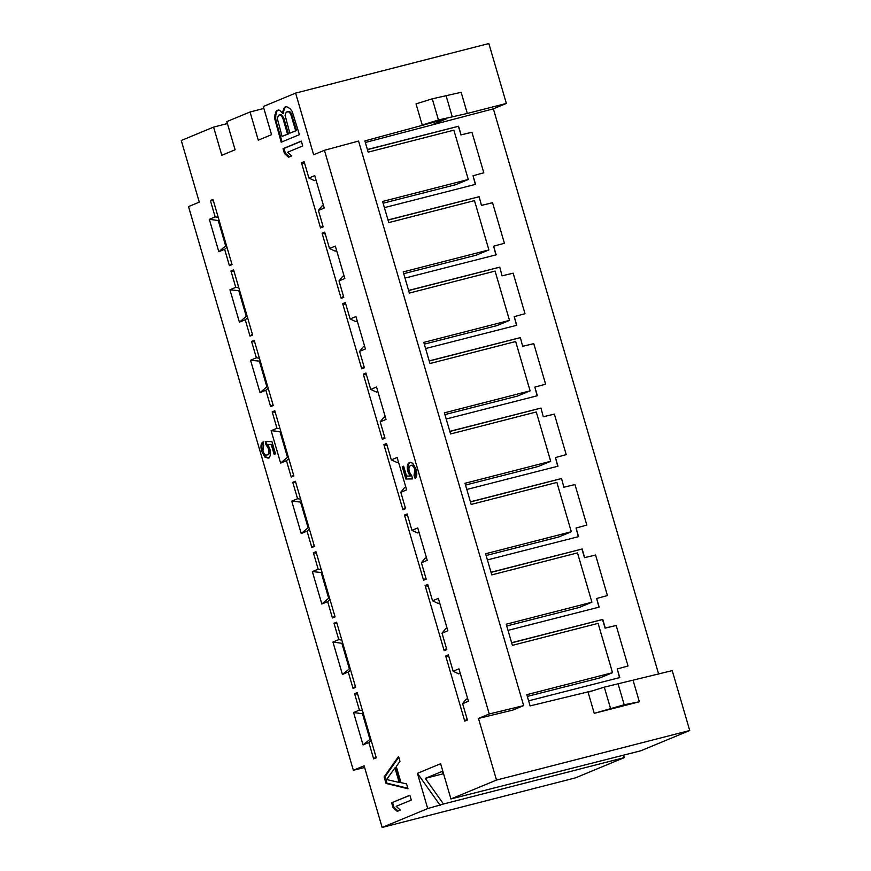 <?xml version="1.0" encoding="UTF-8"?>
<svg xmlns="http://www.w3.org/2000/svg" width="871" height="871" viewBox="0 0 871 871"><rect width="100%" height="100%" fill="white"/><g stroke="black" fill="none" stroke-linecap="round" stroke-linejoin="round"><path stroke-width="1.31" d="M382.151 827.45L575.383 777.89L624.267 757.639L443.502 803.998L427.726 808.571L382.151 827.45L364.122 765.794L353.354 770.258L364.622 767.525M386.593 779.523L399.19 782.452L394.944 767.917L386.593 779.523M467.662 698.607L466.159 699.228L462.61 703.659L468.435 701.253L458.963 668.841L453.138 671.258L448.347 654.872L445.702 655.972L448.913 656.821M467.063 718.88L464.755 721.144L467.4 720.045L462.61 703.659M460.313 673.457L458.745 673.86L453.138 671.258M362.434 710.518L359.385 710.094L353.561 712.511L363.033 744.923L370.698 738.782M506.726 625.977L579.324 607.446L591.91 602.22L506.203 624.202L512.388 645.346L598.094 623.364L612.52 672.684L599.923 677.899L527.325 696.43M612.52 672.684L526.813 694.666L530.101 705.913L593.053 690.649M383.098 203.226L455.696 184.696L468.293 179.48L382.587 201.462L388.771 222.595L474.477 200.613L488.892 249.933L403.186 271.915L409.37 293.059L495.076 271.077L509.502 320.397L423.796 342.379L429.969 363.512L515.676 341.53L530.101 390.85L444.395 412.832L450.579 433.965L536.286 411.983L550.701 461.303L464.994 483.285L471.178 504.429L556.885 482.447L571.311 531.767L485.604 553.749L491.788 574.882L577.495 552.9L591.91 602.22M512.888 710.083L523.667 705.619L489.252 713.959L478.473 718.423L512.888 710.083M618.018 683.637L624.202 704.77L594.251 713.338L588.067 692.205L604.3 687.154L672.216 670.626L689.734 730.508L496.503 780.068L450.928 798.957L640.838 750.769L689.734 730.508M528.61 700.839L619.771 677.562L617.245 668.939L628.024 665.999L616.167 625.465L605.291 628.056L602.776 619.433L511.615 642.711M458.745 673.86L460.247 673.239M363.283 713.414L362.478 713.752L363.316 713.534M353.561 712.511L362.478 713.752L369.892 739.109M357.643 694.143L354.595 693.719L359.385 710.094M371.209 740.513L368.858 742.506L373.648 758.891L376 756.899M373.648 758.891L376.261 757.803L357.208 692.63L354.595 693.719M619.553 677.616L617.245 668.939M616.047 625.52L605.084 628.154L602.558 619.521L511.658 642.842M363.033 744.923L368.858 742.506M508.011 630.375L599.172 607.109L596.646 598.486L607.425 595.546L595.568 555.012L584.691 557.603L582.166 548.98L491.015 572.247M447.063 628.143L445.56 628.775L442.011 633.206L446.801 649.592L444.156 650.681L446.453 648.416M439.703 603.004L438.135 603.407L432.528 600.794L427.737 584.419L425.102 585.508L428.314 586.357M341.835 640.065L338.775 639.641L332.951 642.058L342.434 674.459L350.098 668.318M442.011 633.206L447.836 630.789L438.353 598.377L432.528 600.794M439.648 602.786L438.135 603.407M342.684 642.961L341.878 643.288L342.717 643.07M332.951 642.058L341.878 643.288L349.293 668.656M337.044 623.68L333.985 623.255L338.775 639.641M350.61 670.06L348.258 672.053L353.049 688.428L355.401 686.446M353.049 688.428L355.662 687.35L336.609 622.177L333.985 623.255M598.943 607.163L596.646 598.486M595.437 555.067L584.485 557.69L581.959 549.068L491.048 572.378M342.434 674.459L348.258 672.053M487.412 559.922L578.562 536.645L576.047 528.022L578.344 536.71M574.838 484.603L563.875 487.237L561.566 478.517L470.405 501.794M561.36 478.604L470.449 501.925M419.103 532.551L417.536 532.954L411.929 530.341L407.138 513.955L404.492 515.055L407.704 515.904M425.854 577.963L423.556 580.228L426.191 579.128L421.401 562.753L424.95 558.311L426.452 557.69M322.074 572.497L321.268 572.835L328.683 598.203L329.499 597.865M571.311 531.767L558.714 536.982L486.116 555.513M419.038 532.323L417.536 532.954M321.236 569.601L318.176 569.188L312.351 571.594L322.107 572.617M563.875 487.237L561.566 478.517M576.047 528.022L586.825 525.082L574.969 484.559L564.092 487.15M466.802 489.458L557.963 466.192L555.437 457.569L557.745 466.246M554.228 414.15L543.275 416.774L540.967 408.064L449.806 431.33M540.749 408.151L449.85 431.461M398.504 462.087L396.936 462.49L391.329 459.877L386.539 443.502L383.893 444.591L387.105 445.44M405.255 507.499L402.946 509.764L405.592 508.675L400.802 492.289L404.351 487.858L405.853 487.237M301.475 502.044L300.669 502.371L308.084 527.739L308.889 527.401M550.701 461.303L538.115 466.529L465.517 485.06M398.439 461.87L396.936 462.49M300.626 499.148L297.566 498.724L291.741 501.141L301.508 502.164M543.275 416.774L540.967 408.064M554.37 414.095L543.482 416.686M555.437 457.569L566.215 454.629L554.359 414.095M446.202 419.005L537.353 395.739L534.838 387.105L537.135 395.793M533.629 343.697L522.665 346.32L520.357 337.61L429.207 360.877M520.15 337.698L429.24 361.008M377.894 391.634L376.326 392.037L370.719 389.424L365.929 373.038L363.283 374.138L366.506 374.987M384.644 437.046L382.347 439.311L384.993 438.211L380.202 421.836L383.741 417.394L385.254 416.774M280.876 431.581L280.059 431.918L287.484 457.286L288.29 456.948M530.101 390.85L517.505 396.065L444.918 414.596M377.829 391.406L376.326 392.037M280.026 428.695L276.967 428.271L271.142 430.677L280.908 431.7M522.665 346.32L520.357 337.61M534.838 387.105L545.616 384.176L533.76 343.642L522.883 346.233M425.592 348.552L516.753 325.275L514.228 316.652L516.536 325.329M513.03 273.233L502.066 275.857L499.758 267.147L408.597 290.424M499.54 267.234L408.641 290.555M357.295 321.17L355.727 321.573L350.12 318.96L345.33 302.585L342.684 303.674L345.896 304.534M364.045 366.582L361.748 368.847L364.383 367.758L359.592 351.372L363.142 346.941L364.644 346.32M260.266 361.127L259.46 361.465L266.874 386.822L267.68 386.495M509.502 320.397L496.906 325.612L424.308 344.143M357.23 320.953L355.727 321.573M259.416 358.231L256.368 357.807L250.543 360.224L260.298 361.247M502.066 275.857L499.758 267.147M514.228 316.652L525.006 313.712L513.161 273.178L502.284 275.769M404.993 278.089L496.154 254.822L493.628 246.188L495.926 254.876M492.42 202.78L481.467 205.404L479.148 196.694L387.998 219.96M478.941 196.781L388.031 220.091M336.696 250.717L335.117 251.12L329.51 248.507L324.72 232.121L322.085 233.221L325.297 234.07M343.446 296.129L341.138 298.394L343.784 297.294L338.993 280.919L342.543 276.488L344.045 275.857M239.667 290.664L238.861 291.001L246.275 316.369L247.081 316.031M488.892 249.933L476.306 255.149L403.709 273.69M336.631 250.489L335.117 251.12M238.817 287.778L235.758 287.354L229.933 289.76L239.699 290.783M481.467 205.404L479.148 196.694M493.628 246.188L504.407 243.259L492.55 202.725L481.674 205.316M624.202 704.77L639.358 701.776L633.173 680.632M594.251 713.338L639.358 701.776M610.484 708.286L604.3 687.154M450.928 798.957L440.628 763.725L417.427 773.339L440.193 805.37M443.502 803.998L425.288 778.369L441.869 771.51L443.622 773.981M425.288 778.369L443.437 773.72M624.267 757.639L623.56 755.201M417.427 773.339L427.726 808.571M398.025 810.999L394.008 807.384L393.071 807.624L397.209 811.337L400.312 810.052L396.174 806.328L411.308 800.068L409.882 795.223L391.656 802.779L409.925 795.354M394.008 807.384L392.592 802.539M391.656 802.779L393.071 807.624M398.776 757.237L385.036 776.703L386.931 783.16L407.846 788.255M394.944 767.917L395.88 767.678L400.127 782.212L399.19 782.452M385.036 776.703L384.1 776.943L385.995 783.399L386.931 783.16M385.995 783.399L407.998 788.767L406.583 783.922L400.987 782.615L396.261 766.469L399.974 761.319L398.559 756.474L384.1 776.943M312.351 571.594L321.824 604.006L328.683 598.203M321.824 604.006L327.648 601.589L330 599.607M316.445 553.227L313.386 552.802L318.176 569.188M334.791 615.982L332.439 617.975L335.063 616.886L315.999 551.713L313.386 552.802M327.648 601.589L332.439 617.975M421.401 562.753L427.226 560.336L417.753 527.924L411.929 530.341M291.741 501.141L301.224 533.553L308.084 527.739M301.224 533.553L307.049 531.136L309.401 529.143M295.835 482.763L292.776 482.338L297.566 498.724M314.191 545.529L311.84 547.521L314.453 546.433L295.4 481.26L292.776 482.338M307.049 531.136L311.84 547.521M400.802 492.289L406.626 489.872L397.154 457.471L391.329 459.877M271.142 430.677L280.625 463.089L287.484 457.286M280.625 463.089L286.45 460.683L288.791 458.69M275.236 412.31L272.177 411.885L276.967 428.271M293.581 475.065L291.241 477.058L293.854 475.98L274.79 410.796L272.177 411.885M286.45 460.683L291.241 477.058M380.202 421.836L386.027 419.419L376.544 387.007L370.719 389.424M250.543 360.224L260.015 392.636L266.874 386.822M260.015 392.636L265.84 390.219L268.192 388.226M254.626 341.857L251.577 341.432L256.368 357.807M272.982 404.612L270.631 406.605L273.244 405.516L254.19 340.343L251.577 341.432M265.84 390.219L270.631 406.605M359.592 351.372L365.417 348.966L355.945 316.554L350.12 318.96M229.933 289.76L239.416 322.172L246.275 316.369M239.416 322.172L245.241 319.766L247.593 317.773M234.027 271.393L230.967 270.968L235.758 287.354M252.383 334.148L250.031 336.141L252.644 335.063L233.591 269.89L230.967 270.968M245.241 319.766L250.031 336.141M338.993 280.919L344.818 278.502L335.335 246.09L329.51 248.507M353.354 770.258L188.528 206.601L199.296 202.137L181.266 140.492L213.58 127.101L221.822 155.278L235.083 149.79L226.841 121.602L250.042 111.989L258.284 140.177L271.545 134.678L263.303 106.502L295.617 93.11L313.647 154.755L324.426 150.291L489.252 713.959M468.293 179.48L453.867 130.16L368.161 152.142L364.873 140.895L446.529 118.783L422.217 125.021L416.033 103.889L432.266 98.826L461.14 92.315L467.324 113.448L506.367 103.442L488.849 43.55L295.617 93.11M478.473 718.423L496.503 780.068M523.667 705.619L358.569 141.048L324.426 150.291M658.65 674.1L493.356 108.831L365.341 142.496M367.388 149.507L458.549 126.23L461.075 134.853L471.951 132.261L483.808 172.796L473.029 175.735L475.544 184.358L384.394 207.636M263.869 108.44L250.042 111.989M227.407 123.551L213.58 127.101M282.781 113.48L283.717 113.241L283.63 111.466L282.694 111.706L282.781 113.48L279.656 110.258L276.706 110.573L274.942 114.928L274.724 118.641L281.181 142.213L299.406 134.657L292.177 111.401L290.065 108.657L286.407 106.556L284.469 107.351L282.694 111.706M283.63 111.466L284.479 108.407L283.543 108.646M284.479 108.407L285.405 107.111L284.469 107.351M285.405 107.111L286.635 106.61M282.073 141.842L276.445 122.593L275.508 122.833M276.445 122.593L275.65 118.391L274.724 118.641M275.65 118.391L275.878 114.689L274.942 114.928M275.878 114.689L276.717 111.619L275.78 111.858M276.717 111.619L277.642 110.334L276.706 110.573M277.642 110.334L278.491 109.986M302.716 145.958L301.301 141.113L283.064 148.669L284.479 153.514L288.617 157.226L291.72 155.942L287.582 152.229L302.716 145.958M289.433 156.889L285.416 153.274L284.479 153.514M285.416 153.274L284 148.429L283.064 148.669M284 148.429L301.333 141.244M218.806 251.719L225.665 245.905L218.251 220.548L209.334 219.307L218.806 251.719L224.631 249.302L229.421 265.688L232.045 264.599L212.981 199.426L210.368 200.515L215.159 216.89L209.334 219.307M219.1 220.33L218.251 220.548L219.056 220.211M218.218 217.315L215.159 216.89M213.428 200.94L210.368 200.515M231.773 263.695L229.421 265.688M226.983 247.31L224.631 249.302M226.482 245.578L225.665 245.905M322.836 225.676L320.539 227.941L323.185 226.841L318.394 210.455L321.932 206.024L323.446 205.404M316.086 180.253L314.518 180.656L308.911 178.054L304.121 161.668L301.475 162.768L304.687 163.617M314.518 180.656L316.021 180.036M318.394 210.455L324.219 208.049L314.736 175.637L308.911 178.054M506.367 103.442L493.356 108.831M433.954 123.987L446.529 118.783M467.324 113.448L438.451 119.969L422.217 125.021M438.451 119.969L432.266 98.826M445.974 95.309L452.158 116.453M280.222 114.689L281.627 115.016L283.968 118.576L288.453 133.916L282.084 136.399L277.283 118.478L278.513 115.255L280.222 114.689M287.441 111.553L289.771 111.64L291.023 112.936L296.597 130.541L289.847 133.187L285.046 115.266L286.276 112.043L289.771 111.64M475.326 184.412L473.029 175.735M461.075 134.853L458.342 126.317L367.431 149.638M471.821 132.316L460.857 134.94M288.834 111.88L290.087 113.176L291.023 112.936M290.087 113.176L291.175 115.44L292.112 115.201M291.175 115.44L295.661 130.781L296.597 130.541M295.661 130.781L289.847 133.187M279.286 114.928L281.627 115.016M280.691 115.255L281.943 116.551L282.868 116.311M281.943 116.551L283.031 118.815L283.968 118.576M283.031 118.815L287.517 134.156L288.453 133.916M287.517 134.156L282.084 136.399M410.165 462.272L412.734 463.285L416.033 469.175C417.307 473.857 416.991 476.949 415.108 478.44L414.052 475.316L414.857 469.665C413.779 466.453 412.331 465.103 410.502 465.626C408.88 466.464 408.51 468.587 409.414 471.973L411.852 476.002L412.506 478.919L405.853 478.996L402.271 466.736L403.632 466.17L406.507 476.012L410.012 476.045L407.922 471.69C406.703 466.867 407.203 463.797 409.435 462.457L409.805 462.338M411.733 465.277L410.502 465.626M268.333 458.092L265.045 457.275L261.736 451.385C260.473 446.703 260.777 443.611 262.661 442.12L263.717 445.244L262.911 450.895C263.989 454.107 265.448 455.457 267.266 454.934C268.889 454.085 269.259 451.973 268.355 448.587L265.916 444.558L265.263 441.641L271.915 441.564L275.497 453.824L274.136 454.39L271.262 444.548L267.756 444.515L269.847 448.87C271.066 453.693 270.565 456.763 268.333 458.092L267.974 458.222M267.615 454.847L268.203 454.695C269.825 453.845 270.195 451.733 269.291 448.347L266.853 444.319L265.916 444.558M320.539 227.941L301.475 162.768M341.138 298.394L322.085 233.221M361.748 368.847L342.684 303.674M382.347 439.311L363.283 374.138M402.946 509.764L383.893 444.591M423.556 580.228L404.492 515.055M444.156 650.681L425.102 585.508M464.755 721.144L445.702 655.972M412.462 478.691L405.853 478.996M406.79 478.756L403.208 466.497L402.271 466.736M410.372 462.218C408.14 463.557 407.639 466.627 408.858 471.451L410.949 475.806L410.012 476.045M415.881 477.7L414.988 475.076L414.052 475.316M414.988 475.076L415.794 469.425C414.716 466.214 413.257 464.864 411.439 465.386M269.27 457.852L265.971 457.035L262.672 451.145C261.398 446.464 261.714 443.372 263.597 441.88M266.853 444.319L266.243 441.63M275.04 454.02L272.198 444.308L271.262 444.548M272.198 444.308L267.756 444.515M408.858 471.451L407.922 471.69M415.794 469.425L414.857 469.665M265.045 457.275L265.971 457.035M262.672 451.145L261.736 451.385M269.291 448.347L268.355 448.587"/></g></svg>
